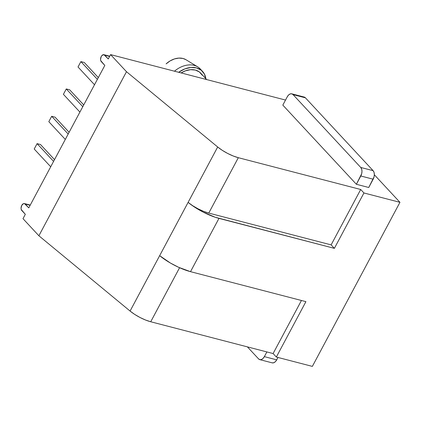 <?xml version="1.0" encoding="UTF-8"?>
<svg xmlns="http://www.w3.org/2000/svg" width="421" height="421" viewBox="0 0 421 421"><rect width="100%" height="100%" fill="white"/><g stroke="black" fill="none" stroke-linecap="round" stroke-linejoin="round"><path stroke-width="0.63" d="M206.658 79.564L200.743 73.201A19.113 14.046 137.1 0 0 181.104 72.928L185.34 70.844L190.529 69.675L195.365 70.065L199.386 71.975L202.217 75.227M28.775 207.853L104.818 65.429L28.775 207.853L24.434 203.569L23.487 203.653L21.75 205.38L21.05 208.221L21.25 209.537L25.323 214.31L22.997 218.673L25.323 214.31L21.792 210.511A3.821 2.347 104.6 0 1 21.75 205.38A3.821 2.347 104.6 0 1 24.481 203.58A3.821 2.347 104.6 0 1 25.244 204.053L30.123 205.322L25.244 204.053L28.775 207.853M108.271 58.966L110.597 54.609L285.522 100.056L110.597 54.609L126.489 71.707L217.683 146.992L188.108 202.38A19.113 5.505 28.1 0 0 208.753 213.084L238.328 157.696A19.113 5.505 -151.9 0 1 217.683 146.992L222.267 150.318L227.619 153.423L233.166 155.97L238.328 157.696L208.753 213.084L331.127 244.88L334.363 248.358L363.939 192.971L360.702 189.492L331.127 244.88L360.702 189.492L238.328 157.696L360.702 189.492L363.939 192.971L334.363 248.358L218.967 218.378L190.513 271.666L305.914 301.647L276.339 357.034L273.103 353.551L150.729 321.76L145.566 320.034L140.014 317.487L134.667 314.382L130.084 311.056L38.885 235.771L22.997 218.673L38.885 235.771L126.489 71.707L110.597 54.609L108.271 58.966L103.934 54.688L102.045 55.404L101.251 56.498L100.545 59.34L100.745 60.656L104.818 65.429L101.293 61.629A3.821 2.347 104.6 0 1 101.251 56.498A3.821 2.347 104.6 0 1 103.976 54.698A3.821 2.347 104.6 0 1 104.74 55.167L109.623 56.435L104.74 55.167L108.271 58.966M205.895 79.159L204.438 74.059L201.201 70.181L196.512 67.913L190.845 67.486L184.761 68.944L178.662 72.291A21.666 15.914 -42.9 0 1 202.612 71.465A21.666 15.914 -42.9 0 1 205.843 78.69M202.612 71.465L200.259 68.933A21.666 15.914 137.1 0 0 174.473 71.202A21.666 15.914 -42.9 0 1 197.728 66.876A21.666 15.914 -42.9 0 1 201.343 70.286M197.728 66.876L185.956 59.708A17.84 13.109 137.1 0 0 166.111 63.892L170.11 60.903L174.489 58.919L178.909 58.087L183.019 58.477L186.014 59.74M312.35 366.391L276.339 357.034L312.35 366.391L399.95 202.327L363.939 192.971L399.95 202.327L374.337 174.762L399.95 202.327L312.35 366.391M304.078 97.025L305.425 97.825L373.101 170.658L374.006 172.278L374.337 174.473L374.043 176.904L368.743 187.492L356.382 184.282L282.823 105.118L287.248 96.83L282.823 105.118L356.382 184.282L360.808 175.994L373.169 179.204A6.373 3.915 -75.4 0 0 373.101 170.658L360.739 167.447L293.063 94.614L305.425 97.825A6.373 3.915 -75.4 0 0 304.151 97.041L291.79 93.83A6.373 3.915 104.6 0 1 293.063 94.614L305.425 97.825L373.101 170.658L360.739 167.447A6.373 3.915 104.6 0 1 360.808 175.994L373.169 179.204L368.743 187.492L356.382 184.282L361.686 173.694L361.981 171.263L361.65 169.068L360.739 167.447L293.063 94.614L291.716 93.809L290.143 93.951L288.569 95.009L287.248 96.83A6.373 3.915 104.6 0 1 291.79 93.83M301.436 300.483L273.103 353.551L276.339 357.034L305.914 301.647L190.513 271.666L218.967 218.378A28.57 8.225 -151.9 0 1 188.108 202.38L217.683 146.992L126.489 71.707L38.885 235.771L130.084 311.056L188.108 202.38L130.084 311.056A19.113 5.505 28.1 0 0 150.729 321.76L179.578 267.73L150.729 321.76L273.103 353.551L301.436 300.483M159.659 255.668A28.57 8.225 28.1 0 0 190.513 271.666L178.667 267.319L170.41 263.036L159.659 255.668L164.237 258.994M208.753 213.084L331.127 244.88L334.363 248.358L215.236 217.262L202.959 211.995L194.96 207.353L188.108 202.38L192.692 205.706L198.044 208.811L203.59 211.358L208.753 213.084M259.81 359.639L272.171 362.849A6.373 3.915 -75.4 0 0 276.713 359.85L277.986 357.466L276.713 359.85L264.356 356.634L266.867 351.935L264.356 356.634A6.373 3.915 104.6 0 1 259.81 359.639A6.373 3.915 104.6 0 1 258.536 358.85L247.411 346.878L258.536 358.85L259.883 359.655L261.462 359.513L263.03 358.455L264.356 356.634L276.713 359.85L275.392 361.665L273.818 362.728L272.245 362.865M34.212 149.018L50.704 166.774L34.212 149.018L37.085 143.64L53.583 161.39L37.085 143.64L40.49 144.524L54.525 159.627L40.49 144.524L37.085 143.64L34.212 149.018M48.81 121.674L65.308 139.43L48.81 121.674L51.683 116.296L68.181 134.046L51.683 116.296L55.088 117.18L69.123 132.283L55.088 117.18L51.683 116.296L48.81 121.674M63.408 94.33L79.906 112.086L63.408 94.33L66.281 88.952L82.779 106.702L66.281 88.952L69.691 89.836L83.726 104.94L69.691 89.836L66.281 88.952L63.408 94.33M78.011 66.986L94.509 84.742L78.011 66.986L80.885 61.608L97.383 79.359L80.885 61.608L84.289 62.492L98.325 77.596L84.289 62.492L80.885 61.608L78.011 66.986M24.481 203.58L30.254 205.08M109.749 56.198L103.976 54.698"/></g></svg>
